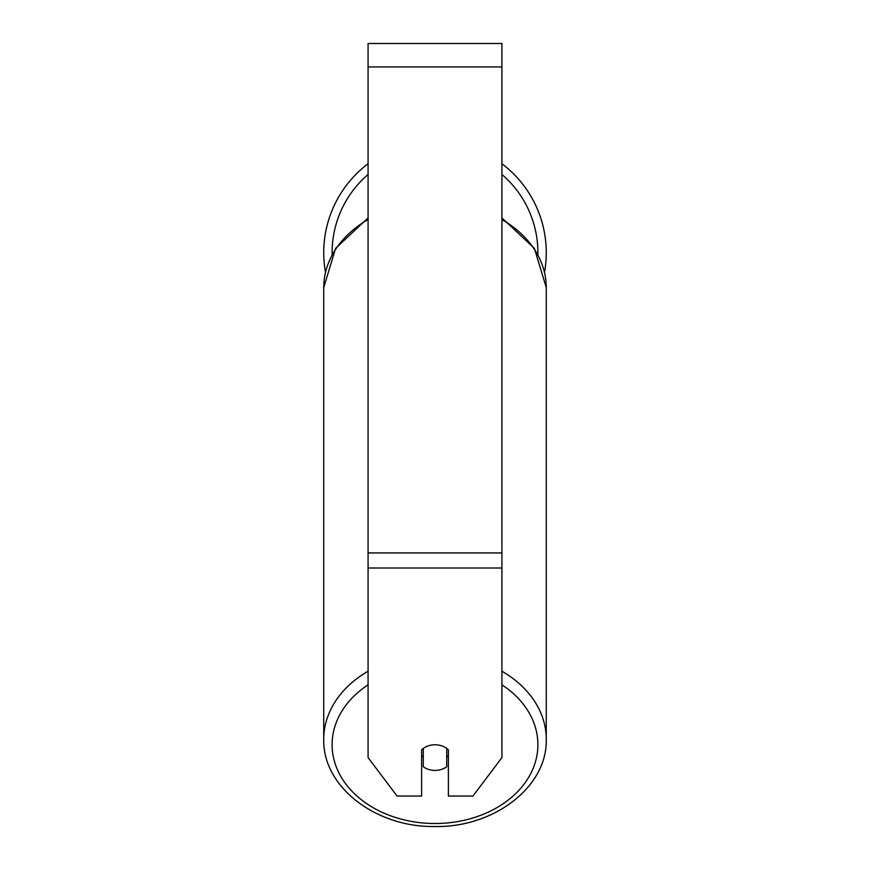 <?xml version="1.0" encoding="UTF-8"?>
<svg xmlns="http://www.w3.org/2000/svg" width="870" height="870" viewBox="0 0 870 870"><rect width="100%" height="100%" fill="white"/><g stroke="black" fill="none" stroke-linecap="round" stroke-linejoin="round"><path stroke-width="1.3" d="M435 770.407A16.726 12.822 0 0 1 423.288 766.753L423.288 748.439A16.726 12.822 0 0 1 435 744.774A16.726 12.822 0 0 1 446.712 748.439L446.712 766.753A16.726 12.822 0 0 1 435 770.407M423.288 757.074A16.726 12.822 0 0 1 421.613 755.606M448.387 755.606A16.726 12.822 0 0 1 446.712 757.074M501.925 568.001L501.925 43.5L368.075 43.5L368.075 757.596L397.057 796.05L421.613 796.05L421.613 749.907A16.726 12.822 0 0 1 448.387 749.907L448.387 796.05L472.943 796.05L501.925 757.596L501.925 568.001L368.075 568.001M546.262 252.637A111.262 111.262 0 0 0 501.925 163.756A111.262 111.262 0 0 1 544.522 272.234M325.478 272.234A111.262 111.262 0 0 1 368.075 163.756A111.262 111.262 0 0 0 323.738 252.637M368.075 671.227A111.262 85.227 180 0 0 323.738 739.315C322.498 787.035 376.329 827.685 435 826.5C493.671 827.685 547.502 787.035 546.262 739.315A111.262 85.227 180 0 0 501.925 671.227M501.925 684.82A102.899 78.822 0 0 1 531.516 772.016A102.899 78.822 0 0 1 435 823.509A102.899 78.822 0 0 1 338.484 772.016A102.899 78.822 0 0 1 368.075 684.82M368.075 217.913L335.581 248.407L323.738 287.622A111.262 85.227 0 0 1 368.075 219.544M501.925 219.544A111.262 85.227 0 0 1 546.262 287.622L546.262 739.315M501.925 66.925L368.075 66.925M501.925 552.939L368.075 552.939M368.075 174.478A102.899 102.899 0 0 0 332.122 254.344M537.877 254.344A102.899 102.899 0 0 0 501.925 174.478M323.738 287.622L323.738 739.315M501.925 217.913L534.419 248.407L546.262 287.622"/></g></svg>
